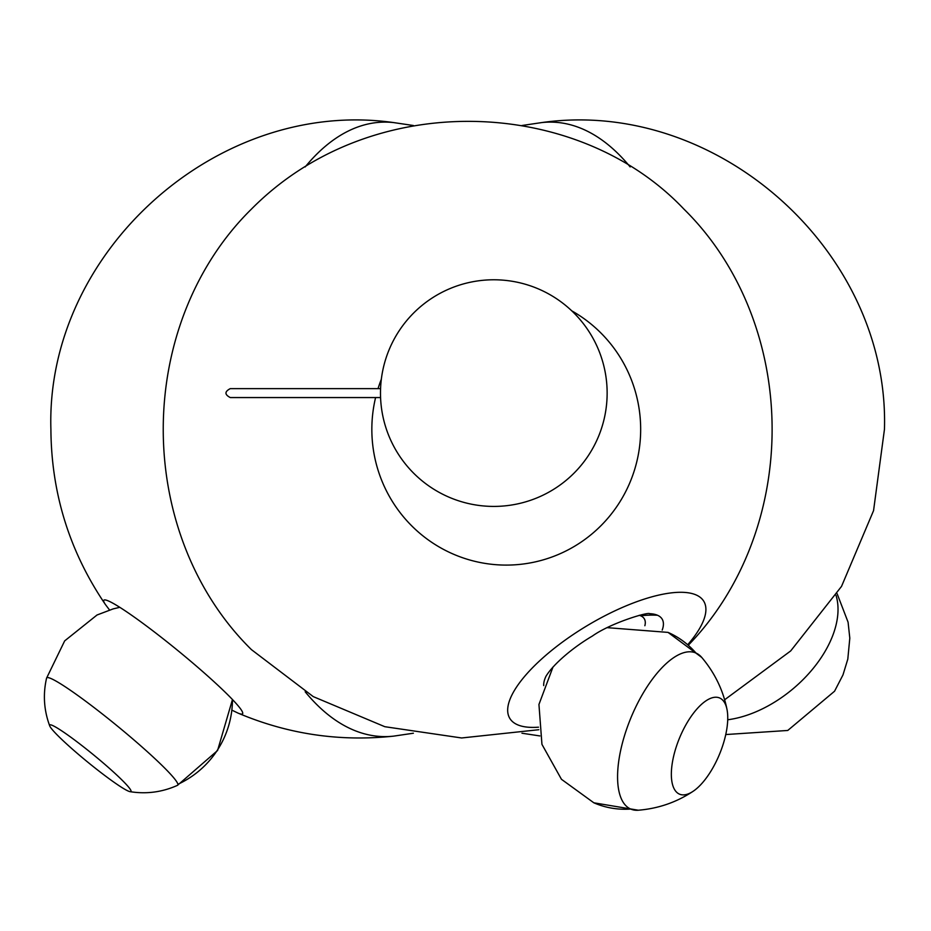 <?xml version="1.0" encoding="UTF-8"?>
<svg xmlns="http://www.w3.org/2000/svg" width="931" height="931" viewBox="0 0 931 931"><rect width="100%" height="100%" fill="white"/><g stroke="black" fill="none" stroke-linecap="round" stroke-linejoin="round"><path stroke-width="1.4" d="M130.968 791.501A52.508 4.655 -140.7 0 0 93.275 754.634A52.508 4.655 -140.7 0 0 49.704 724.981A52.508 4.655 -140.7 0 0 49.727 725.912A52.508 4.655 -140.7 0 0 87.386 761.837A52.508 4.655 -140.7 0 0 130.037 791.664A52.508 4.655 -140.7 0 0 130.968 791.501M722.561 746.08A52.124 21.576 -67.5 0 1 693.199 791.245A52.124 21.576 -67.5 0 1 676.511 746.08A52.124 21.576 -67.5 0 1 705.046 701.474A52.124 21.576 -67.5 0 1 727.053 709.713A52.124 21.576 -67.5 0 1 722.561 746.08M380.581 397.56L230.527 397.56M380.581 388.634L230.62 388.634M538.805 729.718L461.625 737.969L384.817 726.704L313.258 696.621L251.463 649.652A289.11 250.381 -90 0 1 163.239 429.366A289.11 250.381 -90 0 1 251.463 209.079C371.678 87.665 577.36 96.649 683.889 209.079A289.11 250.381 90 0 1 772.113 429.366A289.11 250.381 90 0 1 688.696 644.811M571.75 310.838A135.728 134.413 -90 0 1 640.668 429.366A135.728 134.413 -90 0 1 506.255 565.094A135.728 134.413 -90 0 1 371.841 429.366A135.728 134.413 -90 0 1 375.589 397.56M378.033 388.634A135.728 134.413 -90 0 1 381.338 379.243M538.502 727.181A113.291 39.393 -31.1 0 1 509.804 718.383A113.291 39.393 -31.1 0 1 586.437 626.109A113.291 39.393 -31.1 0 1 703.789 601.286A113.291 39.393 -31.1 0 1 688.056 644.31M644.869 625.725A53.311 18.539 148.9 0 0 640.679 615.798A53.311 18.539 148.9 0 0 639.271 615.298M305.193 166.917A307.253 153.627 -90 0 1 393.592 122.578C217.633 97.592 45.491 252.045 50.902 429.366C51.333 493.267 69.511 551.652 105.412 604.522L105.412 604.533A89.632 7.937 39.3 0 1 103.841 600.239A89.632 7.937 39.3 0 1 178.228 650.874A89.632 7.937 39.3 0 1 242.56 713.786A89.632 7.937 39.3 0 1 238.033 713.099L231.877 710.144M493.814 506.417A113.326 113.326 0 0 0 607.14 393.103A113.326 113.326 0 0 0 493.814 279.777A113.326 113.326 0 0 0 380.488 393.103A113.326 113.326 0 0 0 493.814 506.417M177.891 784.309A84.674 7.495 -140.7 0 1 177.74 785.136A84.674 7.495 -140.7 0 1 177.472 785.345L217.575 750.514L232.459 699.542A94.194 93.379 171.3 0 1 177.891 784.309A84.674 7.495 -140.7 0 0 113.757 723.084A84.674 7.495 -140.7 0 0 46.701 677.873A84.674 7.495 -140.7 0 0 46.562 678.175C42.861 694.41 43.92 710.318 49.727 725.912M836.026 595.34A96.324 58.746 140.1 0 1 755.076 712.18A96.324 58.746 140.1 0 1 727.728 719.768M693.199 791.245C676.662 802.243 658.368 808.573 638.305 810.226A84.558 34.994 -67.5 0 1 630.683 809.051A84.558 34.994 -67.5 0 1 625.981 731.044A84.558 34.994 -67.5 0 1 695.981 653.05A92.925 84.593 -66.5 0 0 668.027 632.393L607.489 627.68M630.683 809.051A92.925 84.593 113.5 0 1 593.838 802.801L561.451 779.294L541.947 744.358L538.944 704.453L552.991 667.015M695.981 653.05A84.558 34.994 -67.5 0 1 701.741 657.426L668.027 632.393M662.209 630.101A68.44 23.799 148.9 0 0 662.15 619.103A68.44 23.799 148.9 0 0 657.495 615.251A68.44 23.799 148.9 0 0 649.652 613.68A68.44 23.799 148.9 0 0 649.629 613.68L649.652 613.68C647.906 611.807 610.41 623.153 592.419 636.024C572.763 647.545 553.189 664.315 545.985 676.255A68.44 23.799 148.9 0 0 543.704 685.577M640.679 615.798A109.951 100.094 113.5 0 1 657.495 615.251M724.655 699.751L790.687 650.932L841.531 586.379L873.557 510.63L884.45 429.366C889.861 252.045 717.72 97.592 541.749 122.578A307.253 153.627 90 0 1 630.147 166.917M238.033 713.099C287.9 734.198 339.757 741.879 393.592 736.142A307.253 153.627 -90 0 1 305.193 691.803M119.808 607.315L113.151 608.897L97.033 614.995L64.67 640.889L46.562 678.175M177.472 785.345C162.285 792.165 146.47 794.271 130.037 791.664M837.097 593.641L848.083 622.199L849.805 638.154L847.804 659.125L842.986 674.905L834.548 691.233L787.754 730.463L725.761 734.547M638.305 810.226L593.838 802.801M727.053 709.713C723.178 690.232 714.74 672.81 701.741 657.426M521.954 125.51L541.749 122.578M521.954 733.221L539.84 735.932M413.387 125.51L393.592 122.578M393.592 736.142L413.387 733.221M109.532 609.98L105.412 604.533M230.283 388.634C224.534 391.614 224.534 394.581 230.283 397.56"/></g></svg>
